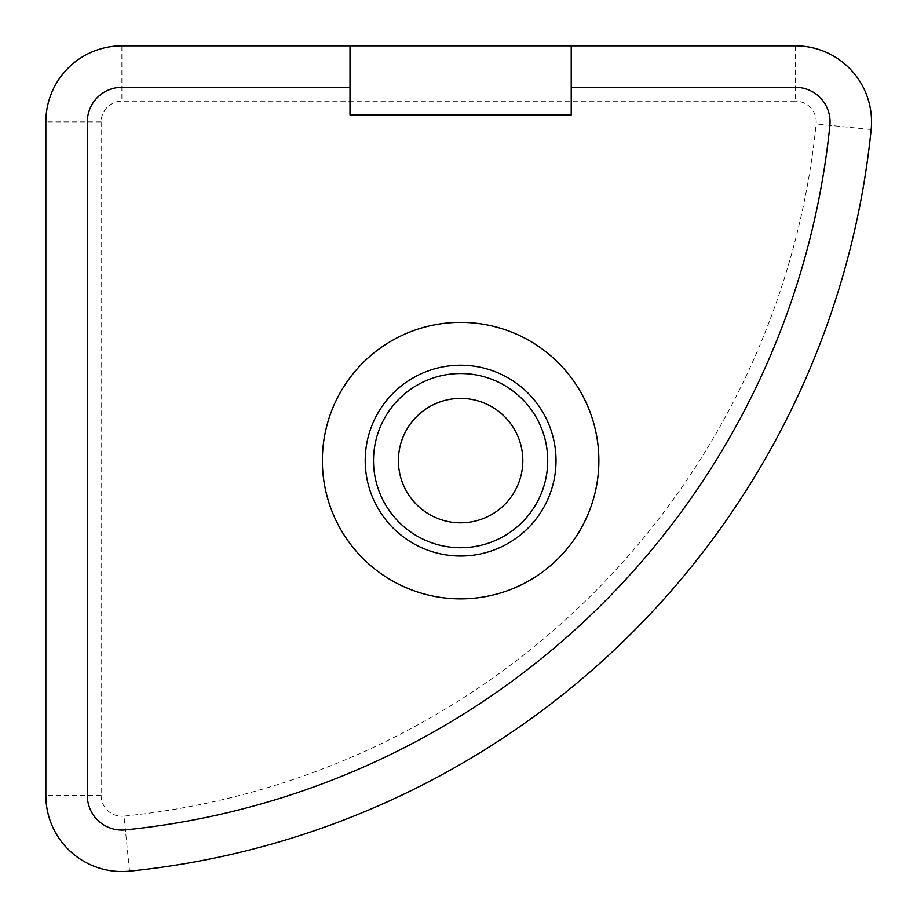 <?xml version="1.0" encoding="UTF-8"?>
<svg xmlns="http://www.w3.org/2000/svg" width="917" height="917" viewBox="0 0 917 917"><rect width="100%" height="100%" fill="white"/><g stroke="black" fill="none" stroke-linecap="round" stroke-linejoin="round"><path stroke-width="0.69" stroke-dasharray="4.58 3.44" d="M571.222 45.85L571.222 114.98L350.007 114.98L350.007 45.85M350.007 87.321L121.892 87.321A34.559 34.559 0 0 0 87.321 121.892L87.321 795.497A34.559 34.559 0 0 0 125.377 829.885A788.058 788.058 0 0 0 829.885 125.377A34.559 34.559 0 0 0 795.497 87.321L571.222 87.321M460.621 598.87A138.261 138.261 0 0 1 340.883 391.49A138.261 138.261 0 0 1 580.346 391.49A138.261 138.261 0 0 1 460.621 598.87M522.828 460.621A62.218 62.218 0 0 0 460.621 398.402A62.218 62.218 0 0 0 398.402 460.621A62.218 62.218 0 0 0 460.621 522.828A62.218 62.218 0 0 0 522.828 460.621M460.621 547.724A87.104 87.104 0 0 0 536.044 417.063A87.104 87.104 0 0 0 385.186 417.063A87.104 87.104 0 0 0 460.621 547.724A87.104 87.104 0 0 0 536.044 417.063A87.104 87.104 0 0 0 385.186 417.063A87.104 87.104 0 0 0 460.621 547.724M460.621 556.011A95.391 95.391 0 0 0 543.231 412.914A95.391 95.391 0 0 0 377.999 412.914A95.391 95.391 0 0 0 460.621 556.011M121.892 45.85L795.497 45.85A76.042 76.042 0 0 1 871.15 129.561A829.53 829.53 0 0 1 129.561 871.15A76.042 76.042 0 0 1 45.85 795.497L45.85 121.892A76.042 76.042 0 0 1 121.892 45.85L121.892 101.157A20.736 20.736 0 0 0 101.157 121.892L45.85 121.892M795.497 45.85L795.497 101.157L121.892 101.157M871.15 129.561L816.13 123.978A20.736 20.736 0 0 0 795.497 101.157M129.561 871.15L123.978 816.13A774.235 774.235 0 0 0 816.13 123.978M101.157 121.892L101.157 795.497L45.85 795.497M101.157 795.497A20.736 20.736 0 0 0 123.978 816.13"/><path stroke-width="1.38" d="M571.222 114.98L571.222 45.85L350.007 45.85L350.007 114.98L571.222 114.98M571.222 87.321L795.497 87.321A34.559 34.559 0 0 1 829.885 125.377A788.058 788.058 0 0 1 125.377 829.885A34.559 34.559 0 0 1 87.321 795.497L87.321 121.892A34.559 34.559 0 0 1 121.892 87.321L350.007 87.321M522.828 460.621A62.218 62.218 0 0 1 429.511 514.494A62.218 62.218 0 0 1 429.511 406.735A62.218 62.218 0 0 1 522.828 460.621M460.621 598.87A138.261 138.261 0 0 0 580.346 391.49A138.261 138.261 0 0 0 340.883 391.49A138.261 138.261 0 0 0 460.621 598.87M460.621 556.011A95.391 95.391 0 0 0 543.231 412.914A95.391 95.391 0 0 0 377.999 412.914A95.391 95.391 0 0 0 460.621 556.011M460.621 547.724A87.104 87.104 0 0 0 536.044 417.063A87.104 87.104 0 0 0 385.186 417.063A87.104 87.104 0 0 0 460.621 547.724M350.007 45.85L121.892 45.85A76.042 76.042 0 0 0 45.85 121.892L45.85 795.497A76.042 76.042 0 0 0 129.561 871.15A829.53 829.53 0 0 0 871.15 129.561A76.042 76.042 0 0 0 795.497 45.85L571.222 45.85"/></g></svg>
